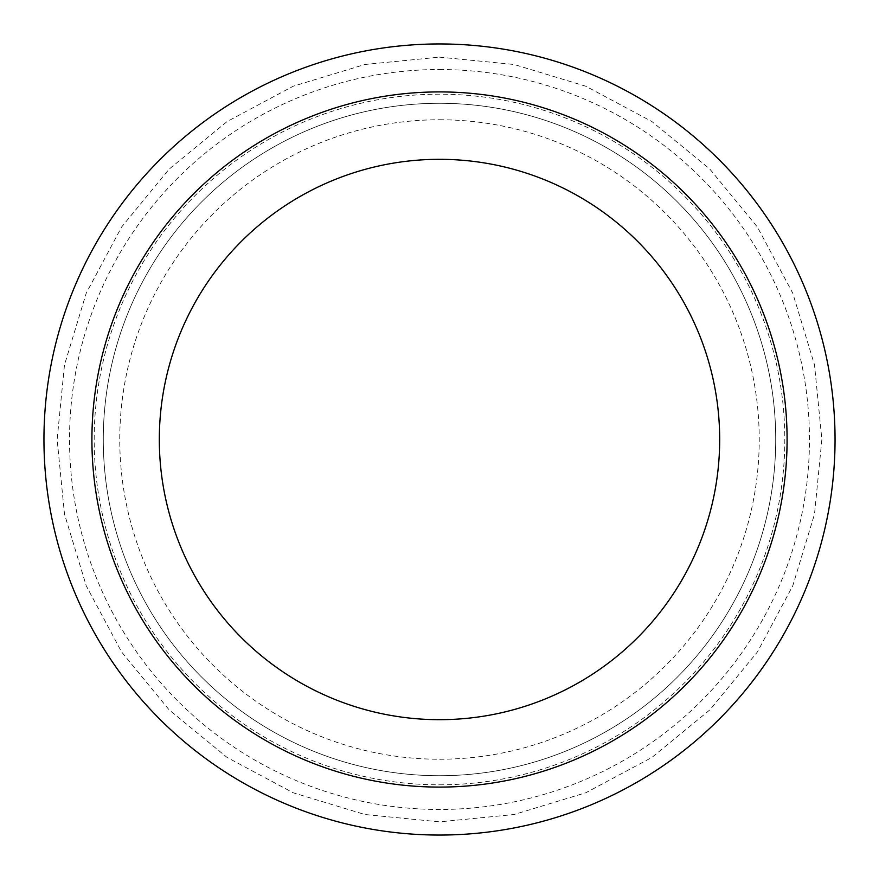 <?xml version="1.0" encoding="UTF-8"?>
<svg xmlns="http://www.w3.org/2000/svg" width="879" height="879" viewBox="0 0 879 879"><rect width="100%" height="100%" fill="white"/><g stroke="black" fill="none" stroke-linecap="round" stroke-linejoin="round"><path stroke-width="0.66" stroke-dasharray="4.39 3.3" d="M439.5 775.717A336.217 336.217 0 0 0 775.717 439.5A336.217 336.217 0 0 0 439.5 103.282A336.217 336.217 0 0 0 103.282 439.5A336.217 336.217 0 0 0 439.5 775.717A336.217 336.217 0 0 0 775.717 439.5A336.217 336.217 0 0 0 439.5 103.282A336.217 336.217 0 0 0 103.282 439.5A336.217 336.217 0 0 0 439.5 775.717A336.217 336.217 0 0 1 103.282 439.5A336.217 336.217 0 0 1 439.5 103.282A336.217 336.217 0 0 1 775.717 439.5A336.217 336.217 0 0 1 439.5 775.717A336.217 336.217 0 0 1 103.282 439.5A336.217 336.217 0 0 1 439.5 103.282A336.217 336.217 0 0 1 775.717 439.5A336.217 336.217 0 0 1 439.5 775.717M439.5 69.529A369.971 369.971 0 0 1 809.471 439.5A369.971 369.971 0 0 1 439.5 809.471A369.971 369.971 0 0 1 69.529 439.5A369.971 369.971 0 0 1 439.5 69.529M439.5 119.764A319.736 319.736 0 0 1 759.236 439.5A319.736 319.736 0 0 1 439.5 759.236A319.736 319.736 0 0 1 119.764 439.5A319.736 319.736 0 0 1 439.5 119.764M439.5 719.681A280.181 280.181 0 0 1 159.319 439.5A280.181 280.181 0 0 1 439.5 159.319A280.181 280.181 0 0 1 719.681 439.5A280.181 280.181 0 0 1 439.5 719.681M439.5 43.95A395.55 395.55 0 0 1 835.05 439.5A395.55 395.55 0 0 1 439.5 835.05A395.55 395.55 0 0 1 43.95 439.5A395.55 395.55 0 0 1 439.5 43.95M439.5 787.09A347.59 347.59 0 0 1 91.91 439.5A347.59 347.59 0 0 1 439.5 91.91A347.59 347.59 0 0 1 787.09 439.5A347.59 347.59 0 0 1 439.5 787.09M439.5 784.815A345.315 345.315 0 0 0 784.815 439.5A345.315 345.315 0 0 0 439.5 94.185A345.315 345.315 0 0 0 94.185 439.5A345.315 345.315 0 0 0 439.5 784.815M439.5 57.135L514.094 64.486L585.821 86.241L651.932 121.577L709.869 169.131L757.423 227.068L792.759 293.179L814.514 364.906L821.865 439.5L814.514 514.094L792.759 585.821L757.423 651.932L709.869 709.869L651.932 757.423L585.821 792.759L514.094 814.514L439.5 821.865L364.906 814.514L293.179 792.759L227.068 757.423L169.131 709.869L121.577 651.932L86.241 585.821L64.486 514.094L57.135 439.5L64.486 364.906L86.241 293.179L121.577 227.068L169.131 169.131L227.068 121.577L293.179 86.241L364.906 64.486L439.5 57.135"/><path stroke-width="1.32" d="M439.5 719.681A280.181 280.181 0 0 1 159.319 439.5A280.181 280.181 0 0 1 439.5 159.319A280.181 280.181 0 0 1 719.681 439.5A280.181 280.181 0 0 1 439.5 719.681M439.5 43.95A395.55 395.55 0 0 1 835.05 439.5A395.55 395.55 0 0 1 439.5 835.05A395.55 395.55 0 0 1 43.95 439.5A395.55 395.55 0 0 1 439.5 43.95M439.5 787.09A347.59 347.59 0 0 1 91.91 439.5A347.59 347.59 0 0 1 439.5 91.91A347.59 347.59 0 0 1 787.09 439.5A347.59 347.59 0 0 1 439.5 787.09"/></g></svg>
